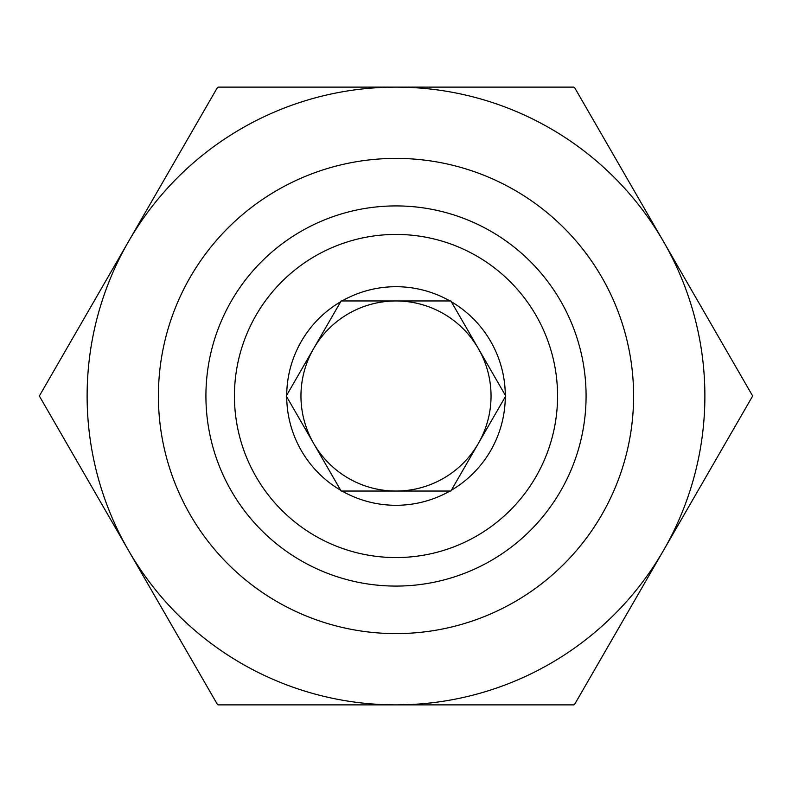 <?xml version="1.0" encoding="UTF-8"?>
<svg xmlns="http://www.w3.org/2000/svg" width="792" height="792" viewBox="0 0 792 792"><rect width="100%" height="100%" fill="white"/><g stroke="black" fill="none" stroke-linecap="round" stroke-linejoin="round"><path stroke-width="1.19" d="M313.691 443.52A95.04 95.04 0 0 0 396 491.04L449.975 491.04A109.296 109.296 0 0 1 342.025 491.04L396 491.04A95.04 95.04 0 0 0 478.309 348.48A95.04 95.04 0 0 0 313.691 348.48A95.04 95.04 0 0 0 313.691 443.52L340.679 490.258A109.296 109.296 0 0 1 286.704 396.782L341.124 491.04L450.876 491.04L505.296 396.782A109.296 109.296 0 0 1 451.321 490.258M396 557.568A161.568 161.568 0 0 0 557.568 396A161.568 161.568 0 0 0 396 234.432A161.568 161.568 0 0 0 234.432 396A161.568 161.568 0 0 0 396 557.568M396 205.92A190.08 190.08 0 0 1 586.08 396A190.08 190.08 0 0 1 396 586.08A190.08 190.08 0 0 1 205.92 396A190.08 190.08 0 0 1 396 205.92M478.309 348.48L451.321 301.742A109.296 109.296 0 0 1 505.296 395.218L450.876 300.96L342.025 300.96A109.296 109.296 0 0 1 449.975 300.96L341.124 300.96L286.258 396L286.704 396.782M573.804 87.12A356.4 356.4 0 0 1 574.596 87.575L663.498 241.56A308.88 308.88 0 0 0 128.502 241.56A308.88 308.88 0 0 0 396 704.88A308.88 308.88 0 0 0 663.498 241.56L752.4 395.545A356.4 356.4 0 0 1 752.4 396.455L574.596 704.425A356.4 356.4 0 0 1 573.804 704.88L218.196 704.88A356.4 356.4 0 0 1 217.404 704.425L39.6 396.455A356.4 356.4 0 0 1 39.6 395.545L217.404 87.575A356.4 356.4 0 0 1 218.196 87.12L573.804 87.12M478.309 443.52L505.742 396L505.296 395.218M313.691 348.48L286.704 395.218A109.296 109.296 0 0 1 340.679 301.742M396 633.6A237.6 237.6 0 0 1 158.4 396A237.6 237.6 0 0 1 396 158.4A237.6 237.6 0 0 1 633.6 396A237.6 237.6 0 0 1 396 633.6"/></g></svg>
